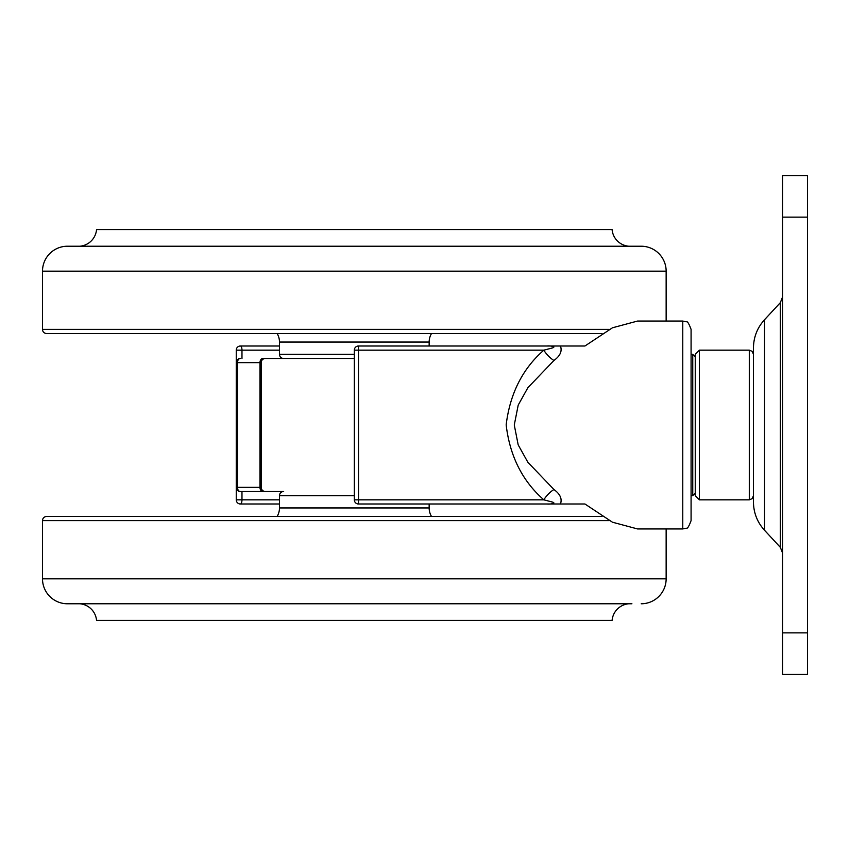 <?xml version="1.0" encoding="UTF-8"?>
<svg xmlns="http://www.w3.org/2000/svg" width="850" height="850" viewBox="0 0 850 850"><rect width="100%" height="100%" fill="white"/><g stroke="black" fill="none" stroke-linecap="round" stroke-linejoin="round"><path stroke-width="1.27" d="M691.082 425L691.082 520.625C688.925 526.49 687.321 529.008 686.258 528.179L682.773 528.944L682.773 321.056L686.258 321.821C687.321 320.992 688.925 323.51 691.082 329.375L691.082 425M682.773 321.056L637.553 321.056L612.457 327.792L584.949 346.003L560.426 346.003C562.339 351.135 560.171 355.959 553.924 360.485L527.861 387.738L518.213 405.078L514.271 425L518.181 444.858L527.818 462.198L553.924 489.515C560.171 494.041 562.339 498.865 560.426 503.997L358.477 503.997A4.154 4.154 0 0 1 354.322 499.832L354.322 350.168A4.154 4.154 0 0 1 358.477 346.003L560.426 346.003L429.154 346.003L429.154 342.051A16.628 16.628 0 0 1 431.502 333.529M682.773 528.944L637.553 528.944L612.457 522.208L584.949 503.997L547.145 503.997C549.759 504.379 557.016 503.402 552.277 502.031L543.819 499.832C522.367 481.026 509.819 456.036 506.164 424.862C509.979 393.678 522.538 368.772 543.819 350.168L552.298 347.969C557.005 346.577 549.716 345.631 547.145 346.003L497.207 346.003M279.48 503.997L240.401 503.997A4.154 4.154 0 0 1 236.247 499.832L236.247 487.369L236.247 499.832L279.48 499.832M261.194 487.369A4.154 4.154 0 0 0 265.349 491.523L262.916 491.523A4.154 2.943 -90 0 1 259.973 487.369L259.973 362.631L237.458 362.631L237.458 487.369L261.194 487.369L261.194 362.631A4.154 4.154 0 0 1 265.349 358.477L354.322 358.477L265.349 358.477M277.132 516.471A16.628 16.628 0 0 0 279.48 507.949L279.48 495.678A4.154 4.154 0 0 1 283.645 491.523L265.349 491.523M431.502 516.471A16.628 16.628 0 0 1 429.154 507.949L429.154 503.997L560.426 503.997M563.731 503.997L584.949 503.997M279.48 350.168L241.974 350.168A4.154 1.573 90 0 0 240.401 346.003A4.154 4.154 0 0 0 236.247 350.168L236.247 362.631L236.247 350.168A4.154 4.154 0 0 1 240.401 346.003L279.48 346.003M584.949 346.003L563.731 346.003M236.247 487.539L236.247 362.631A4.154 4.154 0 0 1 240.401 358.477L240.231 358.477M283.645 491.523L241.974 491.523L241.974 499.832A4.154 1.573 -90 0 1 240.401 503.997M262.916 491.523L240.401 491.523A4.154 2.943 -90 0 1 237.458 487.369L236.247 487.369A4.154 4.154 0 0 0 240.401 491.523L240.231 491.523M240.401 358.477A4.154 2.943 -90 0 0 237.458 362.631L236.247 362.461M553.924 360.485A16.628 8.022 46 0 1 543.819 350.168L354.322 350.168A4.154 4.154 0 0 1 358.477 346.003L358.53 499.832L543.819 499.832A16.628 8.022 -46 0 1 553.924 489.515M277.132 333.529A16.628 16.628 0 0 1 279.48 342.051L279.48 354.322A4.154 4.154 0 0 0 283.645 358.477L354.322 358.477M46.654 333.529L602.044 333.529L46.654 333.529A4.154 4.154 0 0 1 42.5 329.375L42.5 271.171A24.948 24.948 0 0 1 67.447 246.224L641.197 246.224A24.948 24.948 0 0 1 666.145 271.171L666.145 321.056M628.724 246.224A18.296 18.296 0 0 1 612.096 229.596L96.549 229.596A18.296 18.296 0 0 1 79.921 246.224M175.546 516.471L533.099 516.471M602.044 516.471L46.654 516.471A4.154 4.154 0 0 0 42.5 520.625L42.5 578.829A24.948 24.948 0 0 0 67.447 603.776L631.911 603.776M666.145 528.944L666.145 578.829A24.948 24.948 0 0 1 641.197 603.776M76.734 603.776L67.447 603.776M96.549 620.404L612.096 620.404L96.549 620.404A18.296 18.296 0 0 0 79.921 603.776M612.096 620.404A18.296 18.296 0 0 1 628.724 603.776M764.543 319.706L764.543 530.294C757.286 522.272 753.589 512.847 753.451 502.031L753.451 347.969C753.589 337.152 757.286 327.728 764.543 319.706L780.332 302.664L782.553 297.011M695.247 495.678L695.247 354.322L699.401 350.168L699.401 499.832L695.247 495.678M807.5 674.454L782.553 674.454L782.553 175.546L807.5 175.546L807.5 674.454M481.206 503.997L497.207 503.997M486.551 346.003L560.426 346.003M236.247 350.168L241.974 350.168L241.974 358.477M262.916 358.477A4.154 2.943 -90 0 0 259.973 362.631L261.194 362.631M354.322 350.168A4.154 4.154 0 0 1 358.477 346.003M358.477 503.997L358.53 499.832L354.322 499.832M279.48 354.322L354.322 354.322M279.48 342.051L429.154 342.051M42.5 329.375L609.301 329.375M42.5 271.171L666.145 271.171M279.48 507.949L429.154 507.949M42.5 578.829L666.145 578.829M42.5 520.625L609.301 520.625M279.48 495.678L354.322 495.678M764.543 530.294L780.332 547.336L780.332 302.664M691.082 495.678L692.75 495.678L692.75 354.322L695.247 356.819M753.451 495.678L752.186 498.663L749.296 499.832L749.296 350.168L699.401 350.168M807.5 217.122L782.553 217.122M807.5 632.878L782.553 632.878M749.296 499.832L699.401 499.832M692.75 495.678L695.247 493.181M749.296 350.168L752.186 351.337L753.451 354.322M692.75 354.322L691.082 354.322M780.332 547.336L782.553 552.989"/></g></svg>

